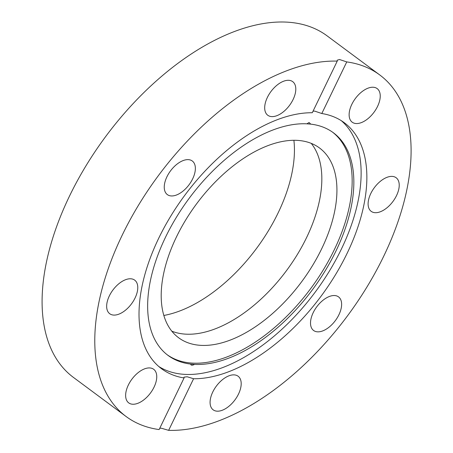 <?xml version="1.0" encoding="UTF-8"?>
<svg xmlns="http://www.w3.org/2000/svg" width="453" height="453" viewBox="0 0 453 453"><rect width="100%" height="100%" fill="white"/><g stroke="black" fill="none" stroke-linecap="round" stroke-linejoin="round"><path stroke-width="0.68" d="M190.764 364.087L194.58 364.405C192.1 365.571 190.826 365.463 190.764 364.087A138.663 76.733 126.6 0 1 168.097 355.452A138.663 76.733 126.6 0 1 175.543 218.691A138.663 76.733 126.6 0 1 306.913 123.822L309.076 122.497L310.73 124.133L306.913 123.822M184.071 377.961A153.222 84.79 -53.4 0 1 161.608 368.77A153.222 84.79 -53.4 0 1 168.748 219.49A153.222 84.79 -53.4 0 1 312.287 112.74L337.236 61.127L337.219 60.187L339.524 59.519L346.755 61.914A212.723 117.718 -53.4 0 1 379.733 74.938L327.043 35.821A212.723 117.718 126.6 0 0 69.598 195.889A212.723 117.718 126.6 0 0 73.454 377.428L126.144 416.545A212.723 117.718 -53.4 0 0 159.122 429.569L184.071 377.961L183.992 377.156L187.185 376.766L193.59 378.742L168.641 430.35L161.296 428.204L159.75 428.272M194.58 364.405A138.663 76.733 126.6 0 0 325.95 269.529A138.663 76.733 126.6 0 0 333.397 132.774A138.663 76.733 126.6 0 0 310.73 124.133M167.259 354.812A138.663 76.733 126.6 0 0 310.673 288.601A138.663 76.733 126.6 0 0 332.547 132.157M346.755 61.914L321.806 113.522L314.597 111.081L313.029 111.2M321.806 113.522A153.222 84.79 -53.4 0 1 344.269 122.712A153.222 84.79 -53.4 0 1 337.128 271.993A153.222 84.79 -53.4 0 1 193.59 378.742M158.822 366.528A153.222 84.79 126.6 0 0 315.288 292.021A153.222 84.79 126.6 0 0 341.319 120.691M379.733 74.938A212.723 117.718 -53.4 0 1 369.065 283.465A212.723 117.718 -53.4 0 1 168.641 430.35M334.835 295.554A20.923 11.58 -53.4 0 1 338.544 296.885A20.923 11.58 -53.4 0 1 335.367 320.588A20.923 11.58 -53.4 0 1 313.595 330.486A20.923 11.58 -53.4 0 1 314.841 309.654A20.923 11.58 -53.4 0 1 334.835 295.554M380.775 180.974A20.923 11.58 -53.4 0 1 396.137 177.74A20.923 11.58 -53.4 0 1 392.966 201.449A20.923 11.58 -53.4 0 1 371.194 211.347A20.923 11.58 -53.4 0 1 380.775 180.974M351.828 104.337A20.923 11.58 -53.4 0 1 377.156 88.59A20.923 11.58 -53.4 0 1 373.98 112.293A20.923 11.58 -53.4 0 1 352.208 122.197A20.923 11.58 -53.4 0 1 351.828 104.337M240.922 380.95A20.923 11.58 -53.4 0 1 231.891 403.532A20.923 11.58 -53.4 0 1 213.165 409.829A20.923 11.58 -53.4 0 1 216.336 386.126A20.923 11.58 -53.4 0 1 238.108 376.222A20.923 11.58 -53.4 0 1 240.922 380.95M264.954 110.526A20.923 11.58 -53.4 0 1 273.986 87.95A20.923 11.58 -53.4 0 1 292.712 81.653A20.923 11.58 -53.4 0 1 289.541 105.356A20.923 11.58 -53.4 0 1 267.768 115.255A20.923 11.58 -53.4 0 1 264.954 110.526M171.041 195.928A20.923 11.58 -53.4 0 1 167.333 194.592A20.923 11.58 -53.4 0 1 170.509 170.889A20.923 11.58 -53.4 0 1 192.282 160.991A20.923 11.58 -53.4 0 1 191.036 181.829A20.923 11.58 -53.4 0 1 171.041 195.928M125.102 310.503A20.923 11.58 -53.4 0 1 109.739 313.736A20.923 11.58 -53.4 0 1 112.91 290.033A20.923 11.58 -53.4 0 1 134.683 280.13A20.923 11.58 -53.4 0 1 125.102 310.503M154.048 387.145A20.923 11.58 -53.4 0 1 128.72 402.887A20.923 11.58 -53.4 0 1 131.897 379.184A20.923 11.58 -53.4 0 1 153.669 369.286A20.923 11.58 -53.4 0 1 154.048 387.145M176.477 236.896A118.176 65.402 126.6 0 0 178.618 337.751A118.176 65.402 126.6 0 0 301.573 281.845A118.176 65.402 126.6 0 0 319.501 147.972A118.176 65.402 126.6 0 0 176.477 236.896M311.228 143.352A118.176 65.402 -53.4 0 1 286.483 270.639A118.176 65.402 -53.4 0 1 171.806 331.166M163.844 315.464A126.687 70.107 126.6 0 0 293.895 140.277M126.144 416.545A212.723 117.718 -53.4 0 1 122.287 235.005A212.723 117.718 -53.4 0 1 337.236 61.127"/></g></svg>
